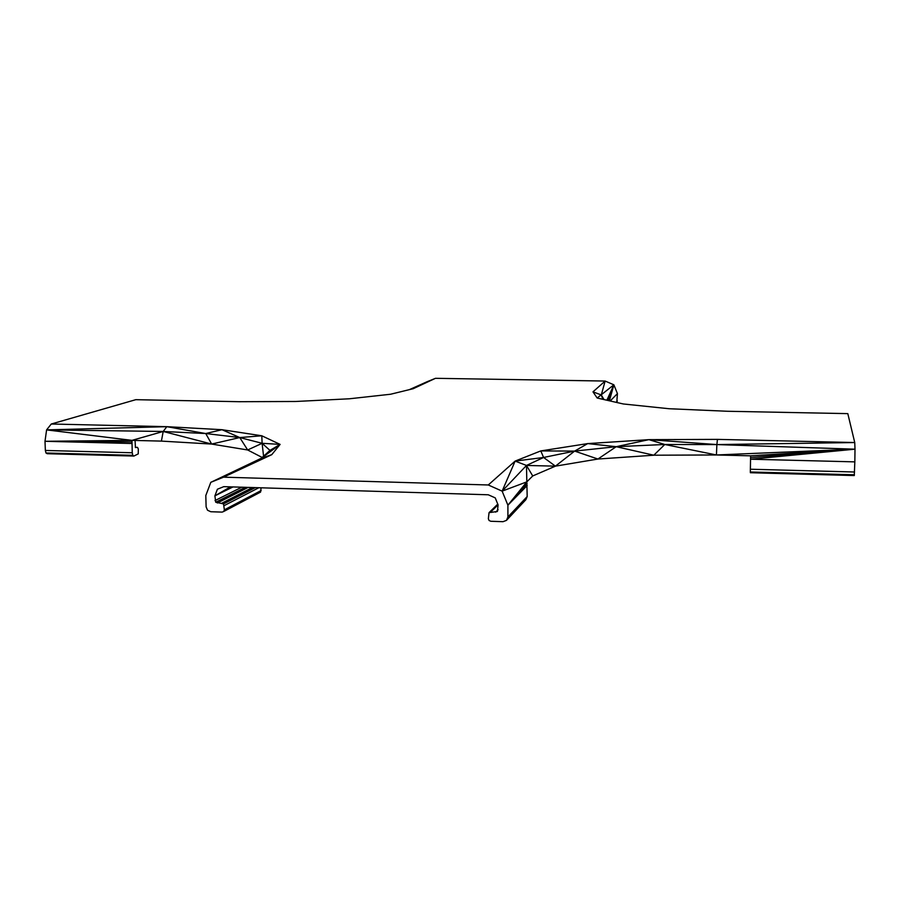 <?xml version="1.0" encoding="UTF-8"?>
<svg xmlns="http://www.w3.org/2000/svg" width="900" height="900" viewBox="0 0 900 900"><rect width="100%" height="100%" fill="white"/><g stroke="black" fill="none" stroke-linecap="round" stroke-linejoin="round"><path stroke-width="1.35" d="M230.479 486.855L214.898 495.832L217.406 489.229L223.785 486.652L488.295 494.786L495.214 497.869L498.094 504.889L497.396 511.493L489.049 512.651L488.351 518.749L489.071 520.493L490.804 521.269L503.021 521.685L506.475 520.369L507.915 516.96L507.904 505.204L526.826 481.86L526.477 465.446L543.6 457.47L574.639 451.091L616.207 446.692L664.796 444.488L653.816 455.209L597.926 459.034L555.413 466.155L543.6 457.47L540.776 450.923L574.639 451.091L555.413 466.155L526.477 465.446L515.126 461.093L543.6 457.47M854.415 474.795L750.33 471.983L750.386 472.736L854.28 475.549L854.831 461.869L750.544 459.214L750.623 455.827L716.434 454.973L653.816 455.209L616.207 446.692L597.926 459.034L574.639 451.091L587.722 443.588L616.207 446.692L648.923 439.65L716.873 444.577L855 449.179L716.434 454.973L664.796 444.488L716.873 444.577L716.434 454.973M506.475 520.369L525.847 499.725L527.186 496.541L526.826 481.86L532.721 475.954L555.413 466.155M750.623 455.827L855 449.179L854.741 442.541L847.811 413.629L727.369 411.266L669.004 408.724L623.329 403.976L597.161 398.014L613.867 384.806L617.434 393.604L616.748 402.48M717.457 439.38L716.873 444.577L854.741 442.541L717.457 439.38L648.923 439.65L664.796 444.488M232.999 486.934L214.898 495.832L215.73 502.245L223.537 503.887L224.359 509.827L223.729 511.481L222.131 512.111L210.769 511.729L207.529 510.233L206.111 506.858L205.808 495.54L210.791 482.332L223.549 477.169L488.272 484.976L502.132 491.141L515.126 461.093L540.776 450.923L587.722 443.588L648.923 439.65M488.272 484.976L515.126 461.093M526.826 481.86L502.132 491.141L526.477 465.446L532.721 475.954M527.108 483.694L507.904 505.204L502.132 491.141M527.197 485.539L507.904 505.204M750.577 457.526L855 449.179L750.544 459.214L750.33 471.983M854.831 461.869L855 449.179M214.898 495.832L231.536 486.889M135.079 440.449L135.416 447.548L137.498 447.356L135.371 447.311M262.159 457.459L247.669 449.978L211.657 444.06L205.74 433.541L166.815 426.679L163.204 431.46L46.598 429.885L166.815 426.679L51.266 424.012L135.799 399.679L239.265 401.704L295.706 401.479L349.312 398.79L390.566 394.245L413.19 388.71L435.476 378.315L605.137 381.049L613.867 384.806L606.87 400.23M137.498 447.356L138.319 448.999L138.251 453.881L133.909 456.053L132.784 455.332L132.244 452.767L131.974 440.37L161.404 441.101L211.657 444.06L163.204 431.46L205.74 433.541L221.985 429.705L166.815 426.679M210.791 482.332L261.214 458.314L269.966 450.394L262.114 443.295L247.669 449.978L239.771 437.558L211.657 444.06M263.565 456.188L262.114 443.295L239.771 437.558L205.74 433.541M131.929 441.934L45 441.293L131.974 440.37L46.598 429.885L51.266 424.012M131.94 443.509L45 441.293L46.598 429.885M131.974 440.37L163.204 431.46L161.404 441.101M261.214 458.314L223.549 477.169L271.766 454.669L261.214 458.314L280.114 444.397L269.966 450.394M271.766 454.669L280.114 444.397L262.114 443.295L261.799 435.78L239.771 437.558L221.985 429.705L261.799 435.78L280.114 444.397M527.186 496.541L507.915 516.96M497.767 504.101L489.049 512.651M498.071 504.821L490.781 511.988M495.664 512.156L498.105 509.704M248.175 487.395L217.361 502.988M221.906 503.145L252.506 487.53M261.09 487.8L260.561 492.098L223.729 511.481M133.909 456.053L47.239 453.713L45.979 452.993L45.36 450.461L45 441.293M409.331 389.655L427.129 381.713L413.19 388.71M427.129 381.713L435.476 378.315M132.244 452.767L45.36 450.461M132.784 455.332L45.979 452.993M854.55 472.005L750.352 469.226M597.161 398.014L592.988 391.849L605.137 381.049L601.29 394.954L604.024 399.577M607.905 400.466L613.867 384.806L609.413 400.804M608.783 399.577L608.951 400.702M609.019 400.714L613.867 384.806M617.434 393.604L610.189 400.984M592.988 391.849L601.29 394.954L602.842 399.308M616.117 402.334L617.377 401.006M224.359 509.827L261.146 490.545M258.817 487.733L224.246 505.575M223.537 503.887L255.263 487.62M215.73 502.245L245.407 487.316M215.021 500.558L241.74 487.204"/></g></svg>
